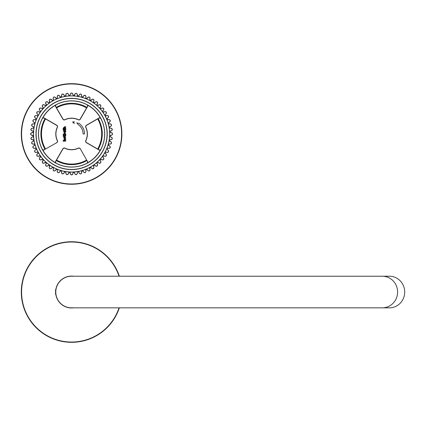 <?xml version="1.0" encoding="UTF-8"?>
<svg xmlns="http://www.w3.org/2000/svg" width="426" height="426" viewBox="0 0 426 426"><rect width="100%" height="100%" fill="white"/><g stroke="black" fill="none" stroke-linecap="round" stroke-linejoin="round"><path stroke-width="0.64" d="M55.859 289.408A15.948 15.948 0 0 1 73.73 276.224M73.73 307.838A15.948 15.948 0 0 1 55.859 294.654M119.339 276.224A50.295 50.295 0 0 0 21.3 292.028A50.295 50.295 0 0 0 119.339 307.838A50.295 50.295 0 0 1 21.3 292.028A50.295 50.295 0 0 1 119.339 276.224M56.035 294.829L55.566 294.361L55.566 289.701L56.035 289.233M382.33 276.224L389.433 276.224A15.805 15.267 90 0 1 404.7 292.028A15.805 15.267 90 0 1 389.433 307.838L71.595 307.838A15.805 15.805 0 0 1 55.785 292.028A15.805 15.805 0 0 1 71.595 276.224L382.33 276.224A15.805 15.267 90 0 1 397.596 292.028A15.805 15.267 90 0 1 382.33 307.838M55.843 135.319L55.944 136.229M55.944 131.714L55.843 132.619M45.273 149.164A30.39 30.39 0 0 1 45.273 118.774M56.397 107.65A30.39 30.39 0 0 1 86.787 107.65M97.911 118.774A30.39 30.39 0 0 1 97.911 149.164M86.787 160.288A30.39 30.39 0 0 1 56.397 160.288M71.595 184.261A50.295 50.295 0 0 0 115.148 108.822A50.295 50.295 0 0 0 28.036 108.822A50.295 50.295 0 0 0 71.595 184.261M84.524 133.972A12.934 12.934 0 0 0 79.012 123.375L76.755 122.901L78.187 124.552A11.497 11.497 0 0 1 83.086 133.972L84.524 133.972M63.825 131.16A1.086 1.086 0 0 0 63.628 131.804L64.725 132.864L65.822 131.815A1.108 1.108 0 0 0 65.62 131.16L65.774 130.745L63.682 130.745L63.825 131.16M65.774 139.701L64.017 140.079L64.544 140.681L65.774 140.681L65.774 141.15L63.165 141.15L63.037 140.681L63.873 140.681L63.628 140.085L64.571 139.233L65.774 139.233L65.774 139.701M65.822 137.923L64.725 138.972L63.628 137.912L64.901 136.863L65.822 137.923M63.671 135.42L64.049 135.42L64.049 136.011L65.444 135.766A0.809 0.809 0 0 0 65.359 135.42L65.726 135.473A1.054 1.054 0 0 1 65.822 135.931L65.263 136.469L63.671 136.81L63.037 136.011L63.671 136.011L63.671 135.42M65.583 134.595L65.774 135.058L63.16 135.058L63.037 134.595L63.873 134.595L63.708 133.578L64.757 133.056L65.822 133.998A0.889 0.889 0 0 1 65.583 134.595M63.671 129.68L63.671 129.089L64.049 129.089L64.049 129.68L65.444 129.435A0.809 0.809 0 0 0 65.359 129.089L65.726 129.142A1.054 1.054 0 0 1 65.822 129.6L65.263 130.138L64.049 130.138L64.049 130.478L63.165 130.138L63.037 129.68L63.671 129.68M64.544 128.237L65.774 128.237L65.774 128.705L63.165 128.705L63.037 128.237L63.873 128.237L63.628 127.64L64.571 126.788L65.774 126.788L65.774 127.257L64.017 127.635L64.544 128.237M73.293 123.018L73.293 122.049L72.42 122.044L74.513 121.772L73.544 122.049L73.544 123.018L74.513 123.295L73.293 123.018M100.935 149.175L100.935 149.324A33.116 33.116 0 0 1 86.947 163.312L86.829 163.376A33.121 33.121 0 0 1 56.354 163.376L55.694 162.854L56.386 163.312A33.047 33.047 0 0 0 86.797 163.312L87.367 162.78A1.438 1.438 0 0 0 87.383 161.316L80.306 148.78A1.582 1.582 0 0 0 78.267 148.136A15.661 15.661 0 0 1 64.917 148.136A1.582 1.582 0 0 0 62.878 148.78L55.678 161.246A1.582 1.582 0 0 0 55.694 162.854A32.972 32.972 0 0 1 42.706 149.867L42.185 149.206A33.121 33.121 0 0 1 42.185 118.732L42.706 118.071L42.249 118.763A33.047 33.047 0 0 0 42.249 149.175L42.781 149.744A1.438 1.438 0 0 0 44.245 149.76L56.78 142.683A1.582 1.582 0 0 0 57.425 140.644A15.661 15.661 0 0 1 57.425 127.294A1.582 1.582 0 0 0 56.78 125.255L44.315 118.055A1.582 1.582 0 0 0 42.706 118.071A32.972 32.972 0 0 1 55.694 105.084L56.354 104.562A33.121 33.121 0 0 1 86.829 104.562L87.49 105.084L86.797 104.626A33.047 33.047 0 0 0 56.386 104.626L55.817 105.158A1.438 1.438 0 0 0 55.801 106.622L63 119.088A1.438 1.438 0 0 0 64.858 119.669L64.917 119.802A15.661 15.661 0 0 1 78.267 119.802A1.582 1.582 0 0 0 80.306 119.163L87.506 106.692A1.582 1.582 0 0 0 87.49 105.084A32.972 32.972 0 0 1 100.477 118.071L100.999 118.732A33.121 33.121 0 0 1 100.999 149.206L100.477 149.867L100.935 149.175A33.047 33.047 0 0 0 100.935 118.763L100.403 118.194A1.438 1.438 0 0 0 98.939 118.178L86.473 125.377A1.438 1.438 0 0 0 85.892 127.236L85.759 127.294A15.661 15.661 0 0 1 85.759 140.644A1.582 1.582 0 0 0 86.403 142.683L98.869 149.883A1.582 1.582 0 0 0 100.477 149.867A32.972 32.972 0 0 1 87.49 162.854A1.582 1.582 0 0 0 87.506 161.246M64.858 119.669A15.805 15.805 0 0 1 78.325 119.669A1.438 1.438 0 0 0 80.184 119.088L87.383 106.622A1.438 1.438 0 0 0 87.367 105.158L87.362 105.147M56.78 142.683L56.711 142.561A1.438 1.438 0 0 0 57.292 140.702A15.805 15.805 0 0 1 57.292 127.236A1.438 1.438 0 0 0 56.711 125.377L44.245 118.178A1.438 1.438 0 0 0 42.781 118.194L42.307 118.657L42.781 118.194M80.306 148.78L80.184 148.85A1.438 1.438 0 0 0 78.325 148.269A15.805 15.805 0 0 1 64.858 148.269A1.438 1.438 0 0 0 63 148.85L55.801 161.316A1.438 1.438 0 0 0 55.817 162.78L56.28 163.254L55.817 162.78M98.869 149.883L86.473 142.561L98.939 149.76A1.438 1.438 0 0 0 100.403 149.744L100.403 149.744M85.61 141.267A1.582 1.582 0 0 0 86.403 142.683L86.473 142.561A1.438 1.438 0 0 1 85.892 140.702A15.805 15.805 0 0 0 85.892 127.236M109.839 131.453L111.798 130.399L112.208 129.669A40.848 40.848 0 0 0 112.15 129.126L111.585 128.503L109.439 127.912A38.329 38.329 0 0 0 109.317 127.182L111.143 125.92L111.474 125.148A40.848 40.848 0 0 0 111.351 124.61L110.723 124.062L108.523 123.716A38.329 38.329 0 0 0 108.321 123.002L109.993 121.538L110.238 120.739A40.848 40.848 0 0 0 110.052 120.223L109.365 119.743L107.144 119.642A38.329 38.329 0 0 0 106.862 118.96L108.364 117.32L108.513 116.495A40.848 40.848 0 0 0 108.273 116L107.538 115.6L105.318 115.755A38.329 38.329 0 0 0 104.961 115.105L106.266 113.305L106.324 112.469A40.848 40.848 0 0 0 106.031 112.006L105.254 111.692L103.065 112.091A38.329 38.329 0 0 0 102.639 111.49L103.736 109.557L103.699 108.715A40.848 40.848 0 0 0 103.353 108.289L102.549 108.066L100.419 108.705A38.329 38.329 0 0 0 99.924 108.151L100.797 106.111L100.669 105.281A40.848 40.848 0 0 0 100.28 104.892L99.455 104.764L97.41 105.637A38.329 38.329 0 0 0 96.856 105.142L97.495 103.012L97.272 102.208A40.848 40.848 0 0 0 96.846 101.862L96.01 101.825L94.077 102.922A38.329 38.329 0 0 0 93.47 102.496L93.869 100.307L93.555 99.53A40.848 40.848 0 0 0 93.092 99.237L92.256 99.295L90.456 100.6A38.329 38.329 0 0 0 89.811 100.243L89.961 98.028L89.561 97.288A40.848 40.848 0 0 0 89.066 97.048L88.241 97.197L86.6 98.699A38.329 38.329 0 0 0 85.919 98.417L85.818 96.196L85.344 95.509A40.848 40.848 0 0 0 84.822 95.328L84.023 95.568L82.559 97.24A38.329 38.329 0 0 0 81.845 97.037L81.499 94.838L80.951 94.21A40.848 40.848 0 0 0 80.413 94.087L79.641 94.418L78.379 96.244A38.329 38.329 0 0 0 77.649 96.122L77.058 93.976L76.44 93.411A40.848 40.848 0 0 0 75.892 93.353L75.162 93.763L74.113 95.722A38.329 38.329 0 0 0 73.373 95.68L72.542 93.619L71.866 93.124A40.848 40.848 0 0 0 71.318 93.124L70.641 93.619L69.811 95.68A38.329 38.329 0 0 0 69.076 95.722L68.022 93.763L67.292 93.353A40.848 40.848 0 0 0 66.749 93.411L66.126 93.976L65.535 96.122A38.329 38.329 0 0 0 64.805 96.244L63.543 94.418L62.771 94.087A40.848 40.848 0 0 0 62.233 94.21L61.685 94.838L61.339 97.037A38.329 38.329 0 0 0 60.625 97.24L59.161 95.568L58.362 95.328A40.848 40.848 0 0 0 57.845 95.509L57.366 96.196L57.265 98.417A38.329 38.329 0 0 0 56.583 98.699L54.943 97.197L54.118 97.048A40.848 40.848 0 0 0 53.623 97.288L53.223 98.028L53.378 100.243A38.329 38.329 0 0 0 52.728 100.6L50.928 99.295L50.092 99.237A40.848 40.848 0 0 0 49.629 99.53L49.315 100.307L49.714 102.496A38.329 38.329 0 0 0 49.112 102.922L47.179 101.825L46.338 101.862A40.848 40.848 0 0 0 45.912 102.208L45.688 103.012L46.328 105.142A38.329 38.329 0 0 0 45.774 105.637L43.734 104.764L42.904 104.892A40.848 40.848 0 0 0 42.515 105.281L42.387 106.111L43.26 108.151A38.329 38.329 0 0 0 42.765 108.705L40.635 108.066L39.831 108.289A40.848 40.848 0 0 0 39.485 108.715L39.448 109.557L40.545 111.49A38.329 38.329 0 0 0 40.119 112.091L37.93 111.692L37.153 112.006A40.848 40.848 0 0 0 36.86 112.469L36.918 113.305L38.223 115.105A38.329 38.329 0 0 0 37.866 115.755L35.651 115.6L34.911 116A40.848 40.848 0 0 0 34.671 116.495L34.82 117.32L36.322 118.96A38.329 38.329 0 0 0 36.04 119.642L33.819 119.743L33.132 120.223A40.848 40.848 0 0 0 32.951 120.739L33.191 121.538L34.863 123.002A38.329 38.329 0 0 0 34.66 123.716L32.461 124.062L31.833 124.61A40.848 40.848 0 0 0 31.71 125.148L32.041 125.92L33.867 127.182A38.329 38.329 0 0 0 33.745 127.912L31.599 128.503L31.034 129.126A40.848 40.848 0 0 0 30.976 129.669L31.386 130.399L33.345 131.453A38.329 38.329 0 0 0 33.303 132.188L31.242 133.018L30.747 133.695A40.848 40.848 0 0 0 30.747 134.243L31.242 134.92L33.303 135.75A38.329 38.329 0 0 0 33.345 136.49L31.386 137.539L30.976 138.269A40.848 40.848 0 0 0 31.034 138.817L31.599 139.435L33.745 140.026A38.329 38.329 0 0 0 33.867 140.756L32.041 142.018L31.71 142.79A40.848 40.848 0 0 0 31.833 143.328L32.461 143.876L34.66 144.222A38.329 38.329 0 0 0 34.863 144.936L33.191 146.4L32.951 147.199A40.848 40.848 0 0 0 33.132 147.721L33.819 148.195L36.04 148.296A38.329 38.329 0 0 0 36.322 148.978L34.82 150.618L34.671 151.443A40.848 40.848 0 0 0 34.911 151.938L35.651 152.338L37.866 152.189A38.329 38.329 0 0 0 38.223 152.833L36.918 154.633L36.86 155.469A40.848 40.848 0 0 0 37.153 155.932L37.93 156.246L40.119 155.847A38.329 38.329 0 0 0 40.545 156.454L39.448 158.387L39.485 159.223A40.848 40.848 0 0 0 39.831 159.649L40.635 159.872L42.765 159.233A38.329 38.329 0 0 0 43.26 159.787L42.387 161.832L42.515 162.657A40.848 40.848 0 0 0 42.904 163.046L43.734 163.174L45.774 162.301A38.329 38.329 0 0 0 46.328 162.796L45.688 164.926L45.912 165.73A40.848 40.848 0 0 0 46.338 166.076L47.179 166.113L49.112 165.016A38.329 38.329 0 0 0 49.714 165.442L49.315 167.631L49.629 168.408A40.848 40.848 0 0 0 50.092 168.701L50.928 168.643L52.728 167.338A38.329 38.329 0 0 0 53.378 167.695L53.223 169.915L53.623 170.65A40.848 40.848 0 0 0 54.118 170.89L54.943 170.741L56.583 169.239A38.329 38.329 0 0 0 57.265 169.521L57.366 171.742L57.845 172.429A40.848 40.848 0 0 0 58.362 172.615L59.161 172.37L60.625 170.698A38.329 38.329 0 0 0 61.339 170.901L61.685 173.1L62.233 173.728A40.848 40.848 0 0 0 62.771 173.851L63.543 173.52L64.805 171.694A38.329 38.329 0 0 0 65.535 171.822L66.126 173.962L66.749 174.527A40.848 40.848 0 0 0 67.292 174.585L68.022 174.175L69.076 172.216A38.329 38.329 0 0 0 69.811 172.258L70.641 174.325L71.318 174.814A40.848 40.848 0 0 0 71.866 174.814L72.542 174.325L73.373 172.258A38.329 38.329 0 0 0 74.113 172.216L75.162 174.175L75.892 174.585A40.848 40.848 0 0 0 76.44 174.527L77.058 173.962L77.649 171.822A38.329 38.329 0 0 0 78.379 171.694L79.641 173.52L80.413 173.851A40.848 40.848 0 0 0 80.951 173.728L81.499 173.1L81.845 170.901A38.329 38.329 0 0 0 82.559 170.698L84.023 172.37L84.822 172.615A40.848 40.848 0 0 0 85.344 172.429L85.818 171.742L85.919 169.521A38.329 38.329 0 0 0 86.6 169.239L88.241 170.741L89.066 170.89A40.848 40.848 0 0 0 89.561 170.65L89.961 169.915L89.811 167.695A38.329 38.329 0 0 0 90.456 167.338L92.256 168.643L93.092 168.701A40.848 40.848 0 0 0 93.555 168.408L93.869 167.631L93.47 165.442A38.329 38.329 0 0 0 94.077 165.016L96.01 166.113L96.846 166.076A40.848 40.848 0 0 0 97.272 165.73L97.495 164.926L96.856 162.796A38.329 38.329 0 0 0 97.41 162.301L99.455 163.174L100.28 163.046A40.848 40.848 0 0 0 100.669 162.657L100.797 161.832L99.924 159.787A38.329 38.329 0 0 0 100.419 159.233L102.549 159.872L103.353 159.649A40.848 40.848 0 0 0 103.699 159.223L103.736 158.387L102.639 156.454A38.329 38.329 0 0 0 103.065 155.847L105.254 156.246L106.031 155.932A40.848 40.848 0 0 0 106.324 155.469L106.266 154.633L104.961 152.833A38.329 38.329 0 0 0 105.318 152.189L107.538 152.338L108.273 151.938A40.848 40.848 0 0 0 108.513 151.443L108.364 150.618L106.862 148.978A38.329 38.329 0 0 0 107.144 148.296L109.365 148.195L110.052 147.721A40.848 40.848 0 0 0 110.238 147.199L109.993 146.4L108.321 144.936A38.329 38.329 0 0 0 108.523 144.222L110.723 143.876L111.351 143.328A40.848 40.848 0 0 0 111.474 142.79L111.143 142.018L109.317 140.756A38.329 38.329 0 0 0 109.439 140.026L111.585 139.435L112.15 138.817A40.848 40.848 0 0 0 112.208 138.269L111.798 137.539L109.839 136.49A38.329 38.329 0 0 0 109.881 135.75L111.947 134.92L112.437 134.243A40.848 40.848 0 0 0 112.437 133.695L111.947 133.018L109.881 132.188A38.329 38.329 0 0 0 109.839 131.453L109.945 131.442A38.436 38.436 0 0 1 109.988 132.182L112.049 132.923L112.544 133.695A40.955 40.955 0 0 1 112.544 134.243L111.953 135.058L109.988 135.756A38.436 38.436 0 0 1 109.945 136.496L111.91 137.46L112.315 138.28A40.955 40.955 0 0 1 112.256 138.828L111.58 139.568L109.817 139.803L111.676 139.542L112.15 138.817M50.092 168.701L51.04 168.723L52.318 167.487L51.04 168.723L50.039 168.792A40.955 40.955 0 0 1 49.57 168.499L49.198 167.567L49.869 165.964L49.198 167.567L49.656 165.533A38.436 38.436 0 0 1 49.049 165.102L47.275 166.204L49.112 165.016M43.292 160.325L42.286 161.742L43.18 159.856A38.436 38.436 0 0 1 42.685 159.303L40.715 159.984L39.746 159.718A40.955 40.955 0 0 1 39.405 159.287L39.357 158.286L40.518 156.992L39.357 158.286L40.459 156.512A38.436 38.436 0 0 1 40.028 155.911L37.994 156.363L40.119 155.847M32.94 132.598L31.231 132.88L33.196 132.182A38.436 38.436 0 0 1 33.239 131.442L33.031 131.006L31.689 130.675M60.125 97.032L59.289 95.515L60.593 97.139A38.436 38.436 0 0 1 61.307 96.931L61.653 96.596L61.52 95.216M65.993 173.957L65.764 172.195L66.019 174.053L66.733 174.633L66.126 173.962M65.902 172.221L65.519 171.923A38.436 38.436 0 0 1 64.789 171.8L63.671 173.563L64.805 171.694M61.552 173.078L61.52 171.3L61.568 173.18L62.212 173.835L61.685 173.1M61.653 171.343L61.307 171.007A38.436 38.436 0 0 1 60.593 170.799L59.289 172.423L60.625 170.698M57.233 171.705L57.403 169.937L57.238 171.811L57.808 172.53L57.366 171.742M57.531 169.995L57.228 169.623A38.436 38.436 0 0 1 56.541 169.335L55.06 170.805L56.583 169.239M53.101 169.862L53.463 168.121L53.096 169.963L53.575 170.746L53.223 169.915M53.585 168.195L53.325 167.791A38.436 38.436 0 0 1 52.675 167.429L52.318 167.487L52.728 167.338M45.577 164.846L46.317 163.233L45.55 164.947L45.843 165.815L45.688 164.926M46.418 163.328L46.258 162.876A38.436 38.436 0 0 1 45.704 162.381L43.729 163.318L42.829 163.121A40.955 40.955 0 0 1 42.44 162.732L42.286 161.742L42.515 162.657M39.831 159.649L41.045 159.856M36.838 154.521L38.074 153.243L36.78 154.606L36.769 155.522L36.918 154.633M38.138 153.371L38.132 152.886A38.436 38.436 0 0 1 37.77 152.236L36.05 152.412M34.911 151.938L35.699 152.46L34.815 151.986A40.955 40.955 0 0 1 34.575 151.491L34.756 150.5L35.837 149.579M36.173 149.499L36.226 149.02A38.436 38.436 0 0 1 35.938 148.333L34.213 148.317M33.137 146.272L34.623 145.303L33.058 146.342L32.85 147.236L33.191 146.4M34.655 145.436L34.762 144.968A38.436 38.436 0 0 1 34.554 144.254L32.381 143.993L31.726 143.349A40.955 40.955 0 0 1 31.604 142.811L32.003 141.89L33.59 141.091L31.918 141.949L31.71 142.79M33.606 141.23L33.761 140.772A38.436 38.436 0 0 1 33.638 140.042L31.508 139.542L30.928 138.828A40.955 40.955 0 0 1 30.869 138.28L31.364 137.406L33.031 136.789L31.274 137.46L30.976 138.269M33.031 136.932L33.239 136.496A38.436 38.436 0 0 1 33.196 135.756L31.231 135.058L32.94 135.346M33.031 131.149L31.274 130.484L30.869 129.658A40.955 40.955 0 0 1 30.928 129.11L31.609 128.37L33.015 128.162M33.34 128.279L33.638 127.896A38.436 38.436 0 0 1 33.761 127.166L31.918 125.989L31.604 125.127A40.955 40.955 0 0 1 31.726 124.589L32.483 123.929L34.261 123.897L32.381 123.945L31.833 124.61M34.218 124.03L34.554 123.684A38.436 38.436 0 0 1 34.762 122.97L33.425 121.879M32.951 120.739L33.137 121.666L32.85 120.702A40.955 40.955 0 0 1 33.031 120.185L33.856 119.61L35.938 119.605A38.436 38.436 0 0 1 36.226 118.918L34.687 117.363L34.575 116.447A40.955 40.955 0 0 1 34.815 115.952L35.699 115.478L37.094 115.744M37.366 115.963L37.77 115.702A38.436 38.436 0 0 1 38.132 115.052L36.78 113.332L36.769 112.416A40.955 40.955 0 0 1 37.062 111.947L37.994 111.575L40.028 112.033A38.436 38.436 0 0 1 40.459 111.426L39.309 109.567L39.405 108.651A40.955 40.955 0 0 1 39.746 108.22L40.715 107.954L42.685 108.635A38.436 38.436 0 0 1 43.18 108.082L42.243 106.106L42.44 105.206A40.955 40.955 0 0 1 42.829 104.817L43.819 104.663L45.049 105.376M38.34 111.665L37.153 112.006M45.236 105.669L45.704 105.557A38.436 38.436 0 0 1 46.258 105.062L45.577 103.092L46.418 104.61M47.275 101.734L48.686 102.82L47.19 101.686L46.274 101.782L47.179 101.825M48.569 102.895L49.049 102.836A38.436 38.436 0 0 1 49.656 102.405L49.288 100.717M51.04 99.215L52.318 100.451L50.955 99.157L50.039 99.146L50.928 99.295M52.19 100.515L52.675 100.509A38.436 38.436 0 0 1 53.325 100.147L53.149 98.427M55.305 97.394L56.541 98.603A38.436 38.436 0 0 1 57.228 98.315L57.238 96.127L57.808 95.408A40.955 40.955 0 0 1 58.325 95.227L59.289 95.515L58.362 95.328M61.52 96.638L61.568 94.758L62.212 94.103A40.955 40.955 0 0 1 62.75 93.981L63.671 94.38L64.47 95.967L63.612 94.295L62.771 94.087M64.331 95.983L64.789 96.138A38.436 38.436 0 0 1 65.519 96.015L65.993 93.986L65.902 95.717M66.749 93.411L65.993 93.986L66.733 93.305A40.955 40.955 0 0 1 67.281 93.246L68.155 93.741L69.065 95.616A38.436 38.436 0 0 1 69.805 95.573L70.546 93.512L71.318 93.017A40.955 40.955 0 0 1 71.866 93.017L72.681 93.608L73.379 95.573A38.436 38.436 0 0 1 74.119 95.616L75.029 93.741L74.555 95.408M75.892 93.353L75.029 93.741L75.903 93.246A40.955 40.955 0 0 1 76.451 93.305L77.191 93.986L77.665 96.015A38.436 38.436 0 0 1 78.395 96.138L79.332 94.684M81.632 94.865L81.664 96.638L81.616 94.758L80.972 94.103L81.499 94.838M81.531 96.596L81.877 96.931A38.436 38.436 0 0 1 82.591 97.139L83.965 95.435L84.859 95.227A40.955 40.955 0 0 1 85.376 95.408L85.951 96.233L85.839 97.65M85.653 97.943L85.956 98.315A38.436 38.436 0 0 1 86.643 98.603L87.878 97.394M89.066 97.048L88.123 97.133L89.114 96.952A40.955 40.955 0 0 1 89.609 97.192L90.083 98.076L89.859 100.147A38.436 38.436 0 0 1 90.509 100.509L92.144 99.215L90.994 100.515M93.986 100.371L93.432 102.059L94.002 100.27L93.614 99.439L93.869 100.307M93.321 101.974L93.534 102.405A38.436 38.436 0 0 1 94.135 102.836L95.61 101.936M97.479 103.422L96.926 105.062A38.436 38.436 0 0 1 97.479 105.557L99.045 104.828M100.28 104.892L99.364 104.663L100.355 104.817A40.955 40.955 0 0 1 100.744 105.206L100.903 106.196L100.185 107.427M99.892 107.613L100.004 108.082A38.436 38.436 0 0 1 100.499 108.635L102.139 108.082M103.353 108.289L102.469 107.954L103.438 108.22A40.955 40.955 0 0 1 103.779 108.651L103.827 109.652L102.975 110.797M102.666 110.946L102.725 111.426A38.436 38.436 0 0 1 103.156 112.033L104.844 111.665M106.117 113.689L105.052 115.052A38.436 38.436 0 0 1 105.414 115.702L107.134 115.526M108.273 116L107.485 115.478L108.369 115.952A40.955 40.955 0 0 1 108.609 116.447L108.428 117.438L107.347 118.359M107.011 118.439L106.958 118.918A38.436 38.436 0 0 1 107.245 119.605L108.971 119.626M110.052 120.223L109.328 119.61L110.153 120.185A40.955 40.955 0 0 1 110.334 120.702L110.046 121.666L108.422 122.97A38.436 38.436 0 0 1 108.63 123.684L110.345 123.897M111.351 124.61L110.701 123.929L111.458 124.589A40.955 40.955 0 0 1 111.58 125.127L111.186 126.048L109.423 127.166A38.436 38.436 0 0 1 109.546 127.896L111.229 128.301M112.15 129.126L111.58 128.37L112.256 129.11A40.955 40.955 0 0 1 112.315 129.658L111.82 130.532L109.945 131.442L110.153 131.006M109.844 139.664L109.546 140.042A38.436 38.436 0 0 1 109.423 140.772L111.266 141.949L111.58 142.811A40.955 40.955 0 0 1 111.458 143.349L110.701 144.009L108.923 144.041L110.803 143.993L111.351 143.328M108.965 143.908L108.63 144.254A38.436 38.436 0 0 1 108.422 144.968L110.046 146.272L108.321 144.936M109.328 148.328L107.56 148.157L109.434 148.323L110.153 147.753L109.365 148.195M107.618 148.03L107.245 148.333A38.436 38.436 0 0 1 106.958 149.02L108.428 150.5L106.862 148.978M107.485 152.46L105.744 152.098L107.586 152.465L108.369 151.986L107.538 152.338M105.818 151.975L105.414 152.236A38.436 38.436 0 0 1 105.052 152.886L106.346 154.521L104.961 152.833M105.19 156.363L103.502 155.81L105.291 156.379L106.122 155.991L105.254 156.246M103.587 155.698L103.156 155.911A38.436 38.436 0 0 1 102.725 156.512L103.875 158.376L103.779 159.287A40.955 40.955 0 0 1 103.438 159.718L102.469 159.984L100.499 159.303A38.436 38.436 0 0 1 100.004 159.856L100.903 161.742L99.924 159.787M99.455 163.174L97.842 162.359L99.46 163.318L100.355 163.121L99.455 163.318M97.948 162.269L97.479 162.381A38.436 38.436 0 0 1 96.926 162.876L97.607 164.846L96.856 162.796M96.01 166.113L94.497 165.123L95.999 166.252L96.91 166.156L95.994 166.252M94.615 165.043L94.135 165.102A38.436 38.436 0 0 1 93.534 165.533L93.896 167.221M92.144 168.723L90.866 167.487L92.229 168.781L93.145 168.792L92.256 168.643M90.994 167.429L90.509 167.429A38.436 38.436 0 0 1 89.859 167.791L90.035 169.511M88.123 170.805L86.989 169.436L88.203 170.874L89.114 170.986L88.241 170.741M87.122 169.388L86.643 169.335A38.436 38.436 0 0 1 85.956 169.623L85.94 171.348M83.895 172.423L82.926 170.938L83.965 172.503L84.859 172.711L84.023 172.37M83.059 170.906L82.591 170.799A38.436 38.436 0 0 1 81.877 171.007L81.616 173.18L80.972 173.835A40.955 40.955 0 0 1 80.434 173.957L79.513 173.563L78.714 171.976L79.571 173.643L80.413 173.851M78.853 171.955L78.395 171.8A38.436 38.436 0 0 1 77.665 171.923L77.191 173.957L77.649 171.822M76.44 174.527L77.191 173.957L76.451 174.633A40.955 40.955 0 0 1 75.903 174.692L75.029 174.197L74.518 172.871M74.555 172.53L74.119 172.322A38.436 38.436 0 0 1 73.379 172.365L72.644 174.426L71.866 174.921A40.955 40.955 0 0 1 71.318 174.921L70.503 174.33L69.805 172.365A38.436 38.436 0 0 1 69.065 172.322L68.107 174.287L67.281 174.692A40.955 40.955 0 0 1 66.733 174.633L66.749 174.527M106.031 112.006L105.19 111.575L106.122 111.947A40.955 40.955 0 0 1 106.415 112.416L106.346 113.417L106.324 112.469M96.846 101.862L95.909 101.734L96.91 101.782A40.955 40.955 0 0 1 97.341 102.123L97.607 103.092L97.272 102.208M93.092 99.237L92.144 99.215L93.145 99.146A40.955 40.955 0 0 1 93.614 99.439L93.555 99.53M80.413 94.087L79.513 94.38L80.434 93.981A40.955 40.955 0 0 1 80.972 94.103L80.951 94.21M53.623 97.288L53.101 98.076L53.575 97.192A40.955 40.955 0 0 1 54.07 96.952L55.06 97.133L54.118 97.048M49.629 99.53L49.198 100.371L49.57 99.439A40.955 40.955 0 0 1 50.039 99.146L50.092 99.237M45.912 102.208L45.577 103.092L45.843 102.123A40.955 40.955 0 0 1 46.274 101.782L46.338 101.862M30.747 134.243L31.231 135.058L30.64 134.243A40.955 40.955 0 0 1 30.64 133.695L31.231 132.88L30.747 133.695M33.132 147.721L33.856 148.328L33.031 147.753A40.955 40.955 0 0 1 32.85 147.236L32.951 147.199M37.153 155.932L37.994 156.363L37.062 155.991A40.955 40.955 0 0 1 36.769 155.522L36.86 155.469M46.338 166.076L47.275 166.204L46.274 166.156A40.955 40.955 0 0 1 45.843 165.815L45.912 165.73M54.118 170.89L55.06 170.805L54.07 170.986A40.955 40.955 0 0 1 53.575 170.746L53.623 170.65M58.325 172.711A40.955 40.955 0 0 1 57.808 172.53L57.845 172.429A40.848 40.848 0 0 0 58.362 172.615L59.289 172.423L58.325 172.711M62.771 173.851L63.671 173.563L62.75 173.957A40.955 40.955 0 0 1 62.212 173.835L62.233 173.728M85.344 172.429L85.951 171.705L85.376 172.53A40.955 40.955 0 0 1 84.859 172.711L84.822 172.615M89.561 170.65L90.083 169.862L89.609 170.746A40.955 40.955 0 0 1 89.114 170.986L89.066 170.89M93.555 168.408L93.986 167.567L93.614 168.499A40.955 40.955 0 0 1 93.145 168.792L93.092 168.701M97.272 165.73L97.607 164.846L97.341 165.815A40.955 40.955 0 0 1 96.91 166.156L96.846 166.076M100.669 162.657L100.903 161.742L100.744 162.732A40.955 40.955 0 0 1 100.355 163.121L100.28 163.046M106.324 155.469L106.346 154.521L106.415 155.522A40.955 40.955 0 0 1 106.122 155.991L106.031 155.932M108.513 151.443L108.428 150.5L108.609 151.491A40.955 40.955 0 0 1 108.369 151.986L108.273 151.938M110.334 147.236A40.955 40.955 0 0 1 110.153 147.753L110.052 147.721A40.848 40.848 0 0 0 110.238 147.199L110.046 146.272L110.334 147.236M31.833 143.328L32.381 143.993M34.82 150.618L34.671 151.443M39.357 158.286L39.485 159.223M42.904 163.046L43.729 163.318M49.198 167.567L49.629 168.408M67.292 174.585L68.107 174.287M71.866 174.814L72.644 174.426M70.641 174.325L71.318 174.814M75.162 174.175L75.892 174.585M80.951 173.728L81.616 173.18M103.699 159.223L103.875 158.371M102.549 159.872L103.353 159.649M111.474 142.79L111.266 141.949M112.208 138.269L111.91 137.454M112.437 133.695L112.049 132.923M111.947 134.92L112.437 134.243M111.798 130.399L112.208 129.669M111.143 125.92L111.474 125.148M109.993 121.538L110.238 120.739M108.364 117.32L108.513 116.495M103.736 109.557L103.699 108.715M100.797 106.111L100.669 105.281M89.961 98.028L89.561 97.288M84.822 95.328L84.023 95.568M85.818 96.196L85.344 95.509M77.058 93.976L76.44 93.411M71.318 93.124L70.641 93.619M72.542 93.619L71.866 93.124M68.022 93.763L67.292 93.353M62.233 94.21L61.568 94.758M57.845 95.509L57.366 96.196M42.515 105.281L42.387 106.111M43.734 104.764L42.904 104.892M39.485 108.715L39.448 109.557M40.635 108.066L39.831 108.289M36.86 112.469L36.918 113.305M34.671 116.495L34.82 117.32M35.651 115.6L34.911 116M33.819 119.743L33.132 120.223M31.71 125.148L32.041 125.92M30.976 129.669L31.274 130.484M31.599 128.503L31.034 129.126M31.034 138.817L31.508 139.542M33.34 139.664L33.745 140.026M34.218 143.908L34.66 144.222M35.566 148.03L36.04 148.296M37.366 151.975L37.866 152.189M36.04 119.642L35.566 119.908M39.597 155.698L40.028 155.911M42.233 159.143L42.765 159.233M40.119 112.091L39.597 112.246M45.236 162.269L45.774 162.301M42.765 108.705L42.233 108.795M48.569 165.043L49.049 165.102M52.19 167.429L52.675 167.429M49.714 102.496L49.869 101.974M56.062 169.388L56.541 169.335M60.125 170.906L60.593 170.799M56.583 98.699L56.062 98.55M64.331 171.955L64.789 171.8M68.629 172.53L69.076 172.216M70.221 172.621L69.811 172.258M72.968 172.621L73.373 172.258M81.531 171.343L81.845 170.901M77.649 96.122L77.287 95.717M78.379 96.244L78.853 95.983M85.653 169.995L85.919 169.521M82.559 97.24L83.059 97.032M89.598 168.195L89.811 167.695M86.6 98.699L87.122 98.55M93.321 165.964L93.47 165.442M96.766 163.328L96.926 162.876M94.077 102.922L94.615 102.895M100.951 159.143L100.419 159.233M102.666 156.992L102.639 156.454M100.419 108.705L100.951 108.795M105.052 153.371L105.052 152.886M103.065 112.091L103.587 112.246M105.318 115.755L105.818 115.963M108.529 145.436L108.422 144.968M107.144 119.642L107.618 119.908M109.578 141.23L109.317 140.756M108.523 123.716L108.965 124.03M110.153 136.932L109.839 136.49M109.317 127.182L109.578 126.708M110.243 135.346L109.881 135.75M110.243 132.598L109.881 132.188M55.801 106.622L55.678 106.692A1.582 1.582 0 0 1 55.694 105.084L56.237 104.626A33.116 33.116 0 0 0 42.249 118.614L42.307 118.657M98.939 118.178L98.869 118.055A1.582 1.582 0 0 1 100.477 118.071L100.935 118.614A33.116 33.116 0 0 0 86.947 104.626L86.904 104.684M56.28 163.254L56.237 163.312A33.116 33.116 0 0 1 42.249 149.324L42.706 149.867A1.582 1.582 0 0 0 44.315 149.883M64.821 138.498L65.428 137.907L64.725 137.321L64.022 137.928L64.821 138.498M65.439 134.041L64.555 133.535L64.007 134.062L64.278 134.6L65.162 134.6A0.703 0.703 0 0 0 65.439 134.041M64.725 131.213L65.428 131.799L64.715 132.395L64.022 131.82L64.725 131.213M119.035 276.224A50.007 50.007 0 0 0 42.099 251.649A50.007 50.007 0 0 0 42.099 332.413A50.007 50.007 0 0 0 119.035 307.838M45.523 149.02A30.102 30.102 0 0 1 45.523 118.918M56.541 107.9A30.102 30.102 0 0 1 86.643 107.9M97.66 118.918A30.102 30.102 0 0 1 97.66 149.02M86.643 160.038A30.102 30.102 0 0 1 56.541 160.038M45.023 149.308A30.677 30.677 0 0 1 45.023 118.63M56.253 107.4A30.677 30.677 0 0 1 86.931 107.4M98.161 118.63A30.677 30.677 0 0 1 98.161 149.308M86.931 160.538A30.677 30.677 0 0 1 56.253 160.538M71.595 183.973A50.007 50.007 0 0 0 114.898 108.965A50.007 50.007 0 0 0 28.286 108.965A50.007 50.007 0 0 0 71.595 183.973M98.869 118.055L86.403 125.255A1.582 1.582 0 0 0 85.759 127.294M55.678 106.692L62.878 119.163A1.582 1.582 0 0 0 64.917 119.802M107.208 133.972A35.614 35.614 0 0 1 53.782 164.814A35.614 35.614 0 0 1 53.782 103.124A35.614 35.614 0 0 1 107.208 133.972M109.652 133.972A38.058 38.058 0 0 1 52.563 166.928A38.058 38.058 0 0 1 52.563 101.01A38.058 38.058 0 0 1 109.652 133.972M33.494 133.972A38.095 38.095 0 0 0 71.595 172.067A38.095 38.095 0 0 0 109.69 133.711A38.095 38.095 0 0 0 71.467 95.871A38.095 38.095 0 0 0 33.494 133.972M36.119 133.972A35.47 35.47 0 0 0 71.595 169.441A35.47 35.47 0 0 0 107.064 133.972A35.47 35.47 0 0 0 71.595 98.497A35.47 35.47 0 0 0 36.119 133.972M64.294 119.951A1.582 1.582 0 0 1 62.878 119.163L63 119.088M80.184 119.088L80.306 119.163A1.582 1.582 0 0 1 78.89 119.951M33.239 136.496L33.031 136.789L33.345 136.49M33.196 135.756L32.956 135.484L33.303 135.75M33.867 140.756L33.59 141.091M32.956 132.454L33.303 132.188M34.863 144.936L34.623 145.303L34.762 144.968M33.366 128.141L33.745 127.912M36.322 148.978L36.125 149.366L36.226 149.02M34.261 123.897L34.66 123.716M38.223 152.833L38.074 153.243M40.545 156.454L40.443 156.875L40.459 156.512M37.77 115.702L37.44 115.84L37.866 115.755M43.26 159.787L43.202 160.219M46.328 162.796L46.317 163.233M49.714 165.442L49.757 165.879M45.342 105.579L45.774 105.637M46.258 105.062L46.317 104.705L46.328 105.142M53.378 167.695L53.463 168.121M49.049 102.836L48.686 102.82L49.112 102.922M57.265 169.521L57.403 169.937M52.318 100.451L52.728 100.6M61.339 170.901L61.52 171.3L61.307 171.007M65.535 171.822L65.764 172.195L65.519 171.923M60.263 97L60.625 97.24M64.47 95.967L64.805 96.244M65.764 95.743L65.535 96.122M74.113 172.216L74.412 172.53L74.119 172.322M78.379 171.694L78.714 171.976L78.395 171.8M74.412 95.408L74.113 95.722M82.559 170.698L82.926 170.938M86.6 169.239L86.989 169.436M81.664 96.638L81.845 97.037M90.456 167.338L90.866 167.487L90.509 167.429M85.78 98.001L85.919 98.417M94.077 165.016L94.497 165.123L94.135 165.102M90.866 100.451L90.456 100.6M97.41 162.301L97.842 162.359M93.432 102.059L93.47 102.496M103.065 155.847L103.502 155.81L103.156 155.911M99.982 107.719L99.924 108.151M105.318 152.189L105.744 152.098M102.746 111.064L102.639 111.49M107.144 148.296L107.56 148.157L107.245 148.333M108.523 144.222L108.923 144.041L108.63 144.254M106.958 118.918L107.059 118.572L106.862 118.96M109.439 140.026L109.817 139.803M34.261 144.041L34.554 144.254L34.261 144.041M35.624 148.157L35.938 148.333L35.624 148.157M81.664 171.3L81.877 171.007L81.664 171.3M89.721 168.121L89.859 167.791L89.721 168.121M102.746 156.875L102.725 156.512L102.746 156.875M109.599 141.091L109.423 140.772L109.599 141.091M110.227 132.454L109.988 132.182L110.227 132.454M33.366 139.803L33.638 140.042M37.44 152.098L37.77 152.236M42.328 159.244L42.685 159.303M45.342 162.359L45.704 162.381M68.772 172.53L69.065 172.322M73.107 172.605L73.379 172.365M85.78 169.937L85.956 169.623M93.432 165.879L93.534 165.533M110.153 136.789L109.945 136.496M110.227 135.484L109.988 135.756M110.153 131.149L109.945 131.442"/></g></svg>
